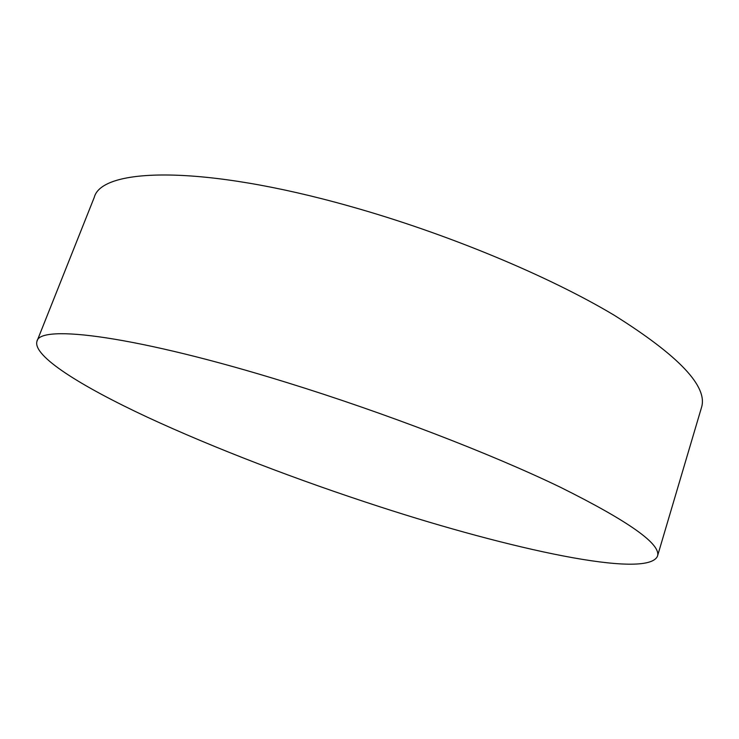 <?xml version="1.0" encoding="UTF-8"?>
<svg xmlns="http://www.w3.org/2000/svg" width="739" height="739" viewBox="0 0 739 739"><rect width="100%" height="100%" fill="white"/><g stroke="black" fill="none" stroke-linecap="round" stroke-linejoin="round"><path stroke-width="1.11" d="M657.47 556.199L701.487 407.54C708.138 386.673 679.039 355.902 614.192 315.23C548.634 275.952 446.411 233.33 349.99 206.301C202.264 164.538 101.834 167.688 94.287 197.285L36.95 341.326C39.472 323.941 136.382 335.82 286.797 382.525C384.899 412.842 490.945 453.718 560.319 487.213C629.111 521.448 661.497 544.44 657.47 556.199C647.207 579.358 509.43 548.929 379.754 506.751C297.993 480.239 214.282 448.25 147.153 417.092C81.05 386.229 32.534 356.041 36.95 341.326"/></g></svg>
